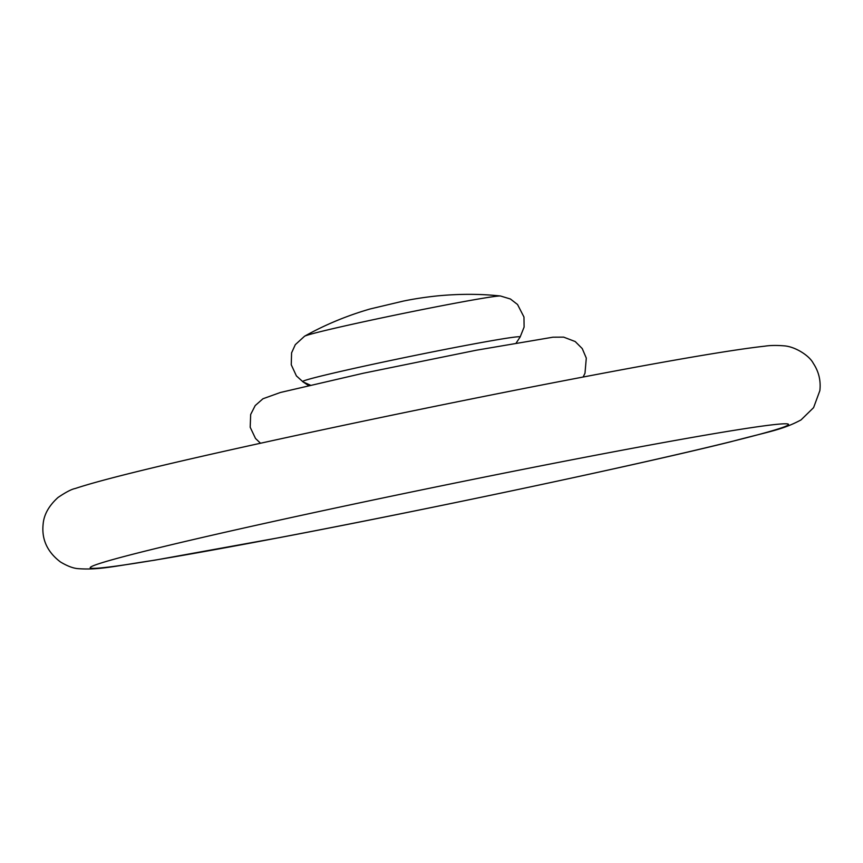 <?xml version="1.0" encoding="UTF-8"?>
<svg xmlns="http://www.w3.org/2000/svg" width="863" height="863" viewBox="0 0 863 863"><rect width="100%" height="100%" fill="white"/><g stroke="black" fill="none" stroke-linecap="round" stroke-linejoin="round"><path stroke-width="1.29" d="M776.592 424.359A356.343 9.622 -11.6 0 1 349.256 524.046A356.343 9.622 -11.6 0 1 192.535 539.753A356.343 9.622 -11.6 0 1 776.592 424.359A356.343 9.622 -11.6 0 1 349.256 524.046A356.343 9.622 -11.6 0 1 192.535 539.753A356.343 9.622 -11.6 0 1 776.592 424.359M310.249 385.092L303.075 381.921L296.397 375.901L291.252 364.758L291.586 352.859L295.297 344.671L304.574 336.214A100.367 2.708 -11.6 0 1 393.614 315.416A100.367 2.708 -11.6 0 1 497.52 296.138A100.367 2.708 -11.6 0 1 500.486 295.998C480.443 293.819 459.396 293.787 437.336 295.901C425.222 297.174 413.906 298.9 403.388 301.079L370.184 308.954C346.818 315.718 324.941 324.812 304.574 336.214A100.367 2.708 -11.6 0 1 393.56 315.426A100.367 2.708 -11.6 0 1 497.52 296.138A100.367 2.708 -11.6 0 1 500.475 295.998L510.411 298.997L517.541 304.499L523.97 317.034L524.1 327.099L520.141 337.002A111.047 2.999 -11.6 0 0 516.441 336.904A111.047 2.999 -11.6 0 0 395.405 359.493A111.047 2.999 -11.6 0 0 302.654 381.651L308.501 385.502M583.14 377.023L584.985 373.248L586.29 358.102L582.245 348.576L575.19 341.532L563.658 337.131L552.956 337.196L476.322 350.216L363.42 373.215L280.367 392.492L262.956 398.76L255.2 405.578L250.669 414.477L250.194 427.261L255.491 438.447L260.507 443.248M764.694 346.192C730.573 349.947 661.932 361.78 558.771 381.705C464.445 399.925 352.719 422.967 262.018 442.913C164.132 464.391 101.877 479.591 75.254 488.501C71.683 489.148 65.944 492.126 58.037 497.466C48.943 505.707 43.981 514.531 43.15 523.949C41.456 539.213 47.217 551.878 60.432 561.953C67.325 566.085 73.226 568.318 78.123 568.652C98.889 570.206 114.207 566.193 154.682 560.195L279.083 537.692C430.874 508.868 636.862 465.135 730.799 441.759C768.34 431.64 782.072 430.098 801.015 419.925L813.593 407.638L819.85 390.659C820.983 380.712 818.782 371.575 813.248 363.247C809.462 355.783 795.783 347.002 784.942 345.912C776.937 345.222 770.184 345.319 764.694 346.192M516.279 342.848L520.141 337.002"/></g></svg>

